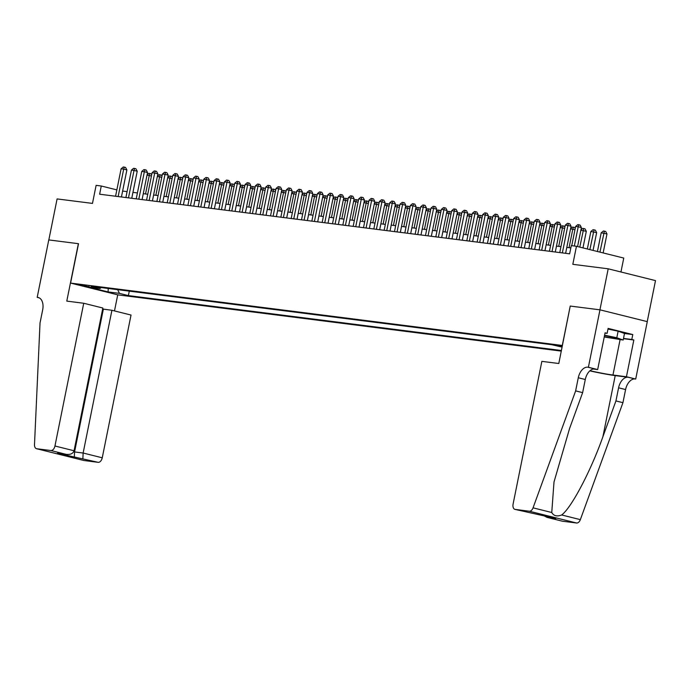 <?xml version="1.0" encoding="UTF-8"?>
<svg xmlns="http://www.w3.org/2000/svg" width="690" height="690" viewBox="0 0 690 690"><rect width="100%" height="100%" fill="white"/><g stroke="black" fill="none" stroke-linecap="round" stroke-linejoin="round"><path stroke-width="1.03" d="M562.316 346.104L556.054 345.147L562.195 346.699M620.948 271.989L623.76 258.069L576.461 246.278L571.294 245.623L569.638 253.825L99.627 194.209L101.275 186.007L96.117 185.351L92.477 203.403L57.098 198.918L48.826 239.93L78.522 243.699L70.578 283.081L562.445 345.474M647.229 321.618L655.5 280.606L608.201 268.807L599.929 309.827L570.233 306.058L562.29 345.44M70.578 283.081L117.878 294.872L561.306 351.106M88.958 286.79L79.902 284.772L88.958 286.79L89.088 286.169M562.109 347.122L551.784 344.715L91.063 286.29L100.007 288.515L101.171 287.566M117.654 289.662L119.439 293.362L128.392 295.596L561.427 350.511M119.439 293.362L108.08 291.922L88.648 287.075L100.007 288.515M576.461 246.278L572.821 264.322L608.201 268.807M116.852 189.888L101.275 186.007M570.828 247.908L566.809 247.399M560.953 246.658L556.476 246.089M550.62 245.347L546.152 244.778M540.296 244.036L535.82 243.466M529.963 242.725L525.487 242.156M519.63 241.414L515.163 240.853M509.306 240.103L504.83 239.542M498.974 238.8L494.497 238.231M488.641 237.489L484.173 236.92M478.317 236.178L473.84 235.609M467.984 234.867L463.507 234.298M457.651 233.556L453.183 232.987M447.327 232.245L442.851 231.676M436.994 230.934L432.518 230.365M426.662 229.623L422.194 229.054M416.337 228.312L411.861 227.752M406.005 227.001L401.528 226.441M395.672 225.699L391.196 225.13M385.348 224.388L380.871 223.819M375.015 223.077L370.539 222.508M364.682 221.766L360.206 221.197M354.358 220.455L349.882 219.886M344.025 219.144L339.549 218.575M333.693 217.833L329.216 217.264M323.36 216.522L318.892 215.961M313.036 215.211L308.559 214.65M302.703 213.9L298.227 213.339M292.37 212.598L287.903 212.028M282.046 211.287L277.57 210.717M271.713 209.976L267.237 209.406M261.381 208.665L256.913 208.095M251.056 207.354L246.58 206.784M240.724 206.043L236.247 205.473M230.391 204.732L225.923 204.162M220.067 203.421L215.591 202.86M209.734 202.11L205.258 201.549M199.401 200.807L194.934 200.238M189.077 199.496L184.601 198.927M178.745 198.185L174.268 197.616M168.412 196.874L163.935 196.305M158.088 195.563L153.611 194.994M147.755 194.252L143.279 193.683M137.422 192.941L132.946 192.372M127.098 191.63L122.622 191.061M129.289 291.137L128.392 295.596M108.244 288.463L108.08 291.922M570.233 306.058L558.805 363.509L541.866 361.362L513.084 504.105A5.028 3.114 -76 0 0 514.964 509.375A5.028 3.114 -76 0 0 515.189 509.418L529.29 511.212A5.028 3.114 -76 0 0 533.051 507.849L575.641 390.885L578.289 377.758A11.739 7.254 104 0 1 587.837 367.192L588.398 367.261L599.981 309.836L647.28 321.626L635.706 379.052L626.434 376.749L633.843 339.989L623.45 338.678M121.431 196.978L126.882 169.921L123.691 169.119L118.154 196.564M121.104 168.791L123.268 166.997L124.304 167.127L123.691 169.119L121.104 168.791L115.575 196.236M124.304 167.127L125.58 167.446L126.882 169.921M145.53 193.968L149.256 175.493L147.005 175.208M151.429 176.036L149.256 175.493L149.868 173.501L151.145 173.82L151.671 174.82M147.082 174.829L148.833 173.371L149.868 173.501M604.302 336.703A10.893 0.63 -168.6 0 0 609.486 337.703A10.893 0.63 -168.6 0 0 616.291 338.419A10.893 0.63 -168.6 0 0 604.543 335.478M607.985 329.052L618.128 331.191L624.502 333.46L623.182 340.023L604.242 336.97M604.604 335.185L616.8 337.755L623.182 340.023M618.128 331.191L616.8 337.755M83.731 303.255L54.95 445.999L74.054 450.768L102.844 308.025L83.731 303.255L66.783 301.107L78.367 243.682L48.774 239.93L37.191 297.356L39.175 297.847M102.638 309.025L111.918 310.284L131.031 315.045L102.249 457.798A5.028 3.114 104 0 1 98.153 462.326L84.051 460.532A5.028 3.114 104 0 1 83.826 460.497L36.527 448.698A5.028 3.114 -76 0 1 34.5 444.619L40.029 322.954L42.676 309.827A11.739 7.254 -76 0 0 38.286 297.519A11.739 7.254 -76 0 0 37.76 297.424L37.191 297.356M98.153 462.326L57.555 453.252L66.128 454.339L50.853 450.527L36.751 448.741L84.051 460.532M117.731 294.837L114.488 310.923M111.918 310.284L83.136 453.028L102.249 457.798M50.853 450.527A5.028 3.114 -76 0 0 54.95 445.999M103.345 309.198L74.563 451.941L83.136 453.028L82.878 458.514M74.304 457.427L74.563 451.941L73.718 451.734M57.555 453.252L58.857 453.416M74.054 450.768C73.019 453.649 70.38 454.839 66.128 454.339L58.202 453.356M575.641 390.885L582.636 392.627L569.578 428.49L554.001 482L551.759 512.515C553.716 515.93 557.02 516.75 561.651 514.973C571.268 508.082 590.744 471.158 602.879 436.796L615.937 400.933L618.585 387.806A11.739 7.254 104 0 1 628.133 377.24L635.706 379.052M615.937 400.933L622.941 402.675L625.589 389.548A11.739 7.254 104 0 1 635.136 378.983M587.837 367.192L594.832 368.934A11.739 7.254 104 0 0 585.284 379.5L582.636 392.627M515.189 509.418L555.786 518.492L547.213 517.405L562.488 521.217L576.59 523.003L529.29 511.212M561.651 514.973L580.35 519.639L622.941 402.675M588.398 367.261L597.669 369.573L605.078 332.822L607.122 333.33L605.035 333.063M624.493 333.503L632.79 334.555L608.114 328.406L607.122 333.33M632.79 334.555L631.798 339.48L633.843 339.989M599.981 309.836L570.389 306.084M590.002 370.711A18.863 1.087 -168.6 0 0 612.953 375.032L626.434 376.749M597.669 369.573L593.219 369.012M589.829 370.858A21.838 1.259 -168.6 0 0 615.221 375.602L628.133 377.24M580.35 519.639A5.028 3.114 104 0 1 576.59 523.003M562.488 521.217A5.028 3.114 104 0 1 562.264 521.174A5.028 3.114 104 0 1 562.048 521.105M623.501 338.428L631.798 339.48M555.786 518.492L554.786 518.242M547.213 517.405L542.883 515.292M131.756 198.289L137.215 171.224L134.015 170.43L128.487 197.875M131.436 170.102L133.601 168.308L134.628 168.438L134.015 170.43L131.436 170.102L125.899 197.547M134.628 168.438L135.913 168.757L137.215 171.224M142.088 199.6L147.539 172.535L144.348 171.741L138.811 199.186M141.769 171.413L143.925 169.619L144.96 169.749L144.348 171.741L141.769 171.413L136.232 198.858M144.96 169.749L146.237 170.068L147.539 172.535M152.421 200.911L157.872 173.846L154.681 173.052L149.143 200.497M152.093 172.724L154.258 170.93L155.293 171.06L154.681 173.052L152.093 172.724L146.565 200.169M155.293 171.06L156.57 171.379L157.872 173.846M162.745 202.222L168.205 175.157L165.005 174.363L159.476 201.799M162.426 174.035L164.591 172.241L165.626 172.371L165.005 174.363L162.426 174.035L156.889 201.48M165.626 172.371L166.902 172.69L168.205 175.157M155.862 195.279L159.588 176.804L157.337 176.519M161.753 177.347L159.588 176.804L160.201 174.812L161.477 175.131L162.003 176.131M157.415 176.14L159.166 174.682L160.201 174.812M166.187 196.59L169.913 178.115L167.661 177.83M172.086 178.658L169.913 178.115L170.534 176.123L171.81 176.442L172.336 177.434M167.739 177.451L169.499 175.993L170.534 176.123M176.519 197.901L180.245 179.426L177.994 179.141M182.419 179.969L180.245 179.426L180.858 177.434L182.134 177.753L182.66 178.745M178.072 178.762L179.823 177.304L180.858 177.434M186.852 199.212L190.578 180.737L188.327 180.452M192.743 181.28L190.578 180.737L191.19 178.745L192.467 179.064L192.993 180.055M188.405 180.073L190.155 178.615L191.19 178.745M173.078 203.533L178.538 176.468L175.338 175.674L169.8 203.11M172.759 175.346L174.915 173.552L175.95 173.682L175.338 175.674L172.759 175.346L167.221 202.782M175.95 173.682L177.226 174.001L178.538 176.468M197.176 200.523L200.902 182.048L198.651 181.763M203.076 182.591L200.902 182.048L201.523 180.055L202.8 180.375L203.326 181.367M198.729 181.384L200.488 179.926L201.523 180.055M183.411 204.835L188.862 177.779L185.67 176.985L180.133 204.421M183.083 176.657L185.248 174.855L186.283 174.993L185.67 176.985L183.083 176.657L177.554 204.093M186.283 174.993L187.559 175.312L188.862 177.779M207.509 201.834L211.235 183.359L208.984 183.074M213.408 183.894L211.235 183.359L211.847 181.367L213.124 181.686L213.65 182.678M209.061 182.686L210.812 181.237L211.847 181.367M193.735 206.146L199.194 179.089L195.995 178.287L190.466 205.732M193.416 177.968L195.581 176.166L196.616 176.304L195.995 178.287L193.416 177.968L187.878 205.404M196.616 176.304L197.892 176.614L199.194 179.089M217.842 203.145L221.568 184.67L219.317 184.385M223.741 185.205L221.568 184.67L222.18 182.678L223.457 182.997L223.983 183.989M219.394 183.997L221.145 182.54L222.18 182.678M204.067 207.457L209.527 180.4L206.327 179.598L200.79 207.043M203.748 179.271L205.905 177.477L206.94 177.606L206.327 179.598L203.748 179.271L198.211 206.715M206.94 177.606L208.216 177.925L209.527 180.4M228.174 204.456L231.892 185.981L229.641 185.688M234.065 186.516L231.892 185.981L232.513 183.989L233.789 184.299L234.315 185.3M229.718 185.308L231.478 183.851L232.513 183.989M214.4 208.768L219.851 181.712L216.66 180.909L211.123 208.354M214.072 180.582L216.237 178.788L217.272 178.917L216.66 180.909L214.072 180.582L208.544 208.026M217.272 178.917L218.549 179.236L219.851 181.712M238.499 205.758L242.224 187.283L239.973 186.999M244.398 187.827L242.224 187.283L242.837 185.291L244.122 185.61L244.639 186.611M240.051 186.619L241.811 185.162L242.837 185.291M224.724 210.079L230.184 183.023L226.984 182.22L221.456 209.665M224.405 181.893L226.57 180.099L227.605 180.228L226.984 182.22L224.405 181.893L218.868 209.337M227.605 180.228L228.882 180.547L230.184 183.023M248.831 207.069L252.557 188.594L250.306 188.31M254.731 189.138L252.557 188.594L253.17 186.602L254.446 186.921L254.972 187.922M250.384 187.93L252.135 186.472L253.17 186.602M235.057 211.39L240.517 184.325L237.317 183.531L231.788 210.976M234.738 183.204L236.903 181.41L237.929 181.539L237.317 183.531L234.738 183.204L229.201 210.648M237.929 181.539L239.214 181.858L240.517 184.325M259.164 208.38L262.881 189.905L260.639 189.621M265.055 190.449L262.881 189.905L263.502 187.913L264.779 188.232L265.305 189.233M260.708 189.241L262.467 187.784L263.502 187.913M245.39 212.701L250.841 185.636L247.65 184.842L242.112 212.287M245.062 184.515L247.227 182.721L248.262 182.85L247.65 184.842L245.062 184.515L239.534 211.959M248.262 182.85L249.538 183.169L250.841 185.636M269.488 209.691L273.214 191.216L270.963 190.932M275.388 191.76L273.214 191.216L273.827 189.224L275.112 189.543L275.629 190.535M271.041 190.552L272.8 189.095L273.827 189.224M255.714 214.012L261.174 186.947L257.974 186.153L252.445 213.598M255.395 185.826L257.56 184.032L258.595 184.161L257.974 186.153L255.395 185.826L249.858 213.27M258.595 184.161L259.871 184.48L261.174 186.947M279.821 211.002L283.547 192.527L281.296 192.243M285.72 193.071L283.547 192.527L284.159 190.535L285.436 190.854L285.962 191.846M281.373 191.863L283.124 190.405L284.159 190.535M266.047 215.323L271.506 188.258L268.307 187.464L262.778 214.901M265.728 187.137L267.893 185.343L268.919 185.472L268.307 187.464L265.728 187.137L260.19 214.573M268.919 185.472L270.204 185.791L271.506 188.258M290.154 212.313L293.88 193.838L291.629 193.554M296.045 194.382L293.88 193.838L294.492 191.846L295.769 192.165L296.295 193.157M291.697 193.174L293.457 191.717L294.492 191.846M276.38 216.626L281.831 189.569L278.639 188.775L273.102 216.212M276.052 188.448L278.217 186.654L279.252 186.783L278.639 188.775L276.052 188.448L270.523 215.884M279.252 186.783L280.528 187.102L281.831 189.569M300.478 213.624L304.204 195.149L301.953 194.865M306.377 195.693L304.204 195.149L304.816 193.157L306.101 193.476L306.619 194.468M302.03 194.485L303.79 193.028L304.816 193.157M286.704 217.937L292.163 190.88L288.963 190.086L283.435 217.523M286.385 189.759L288.549 187.956L289.584 188.094L288.963 190.086L286.385 189.759L280.856 217.195M289.584 188.094L290.861 188.413L292.163 190.88M310.811 214.935L314.537 196.46L312.285 196.176M316.71 196.995L314.537 196.46L315.149 194.468L316.425 194.787L316.952 195.779M312.363 195.788L314.114 194.339L315.149 194.468M297.036 219.248L302.496 192.191L299.296 191.389L293.768 218.834M296.717 191.07L298.882 189.267L299.909 189.405L299.296 191.389L296.717 191.07L291.18 218.506M299.909 189.405L301.194 189.716L302.496 192.191M321.143 216.246L324.869 197.771L322.618 197.487M327.034 198.306L324.869 197.771L325.482 195.779L326.758 196.098L327.284 197.09M322.696 197.099L324.447 195.641L325.482 195.779M307.369 220.559L312.82 193.502L309.629 192.7L304.092 220.145M307.041 192.372L309.206 190.578L310.241 190.707L309.629 192.7L307.041 192.372L301.513 219.817M310.241 190.707L311.518 191.026L312.82 193.502M331.467 217.548L335.193 199.074L332.942 198.789M337.367 199.617L335.193 199.074L335.806 197.09L337.091 197.4L337.617 198.401M333.02 198.41L334.779 196.952L335.806 197.09M317.693 221.87L323.153 194.813L319.962 194.011L314.424 221.456M317.374 193.683L319.539 191.889L320.574 192.018L319.962 194.011L317.374 193.683L311.846 221.128M320.574 192.018L321.851 192.338L323.153 194.813M341.8 218.859L345.526 200.385L343.275 200.1M347.7 200.928L345.526 200.385L346.139 198.392L347.415 198.711L347.941 199.712M343.353 199.721L345.103 198.263L346.139 198.392M328.026 223.18L333.486 196.124L330.286 195.322L324.757 222.766M327.707 194.994L329.872 193.2L330.898 193.329L330.286 195.322L327.707 194.994L322.17 222.439M330.898 193.329L332.183 193.649L333.486 196.124M352.133 220.17L355.859 201.696L353.608 201.411M358.024 202.239L355.859 201.696L356.471 199.703L357.748 200.022L358.274 201.023M353.685 201.032L355.436 199.574L356.471 199.703M338.359 224.492L343.81 197.426L340.619 196.633L335.081 224.078M338.031 196.305L340.196 194.511L341.231 194.64L340.619 196.633L338.031 196.305L332.502 223.75M341.231 194.64L342.507 194.959L343.81 197.426M362.457 221.481L366.183 203.007L363.932 202.722M368.356 203.55L366.183 203.007L366.795 201.014L368.081 201.333L368.607 202.334M364.01 202.343L365.769 200.885L366.795 201.014M348.692 225.803L354.143 198.737L350.951 197.944L345.414 225.388M348.364 197.616L350.529 195.822L351.564 195.951L350.951 197.944L348.364 197.616L342.835 225.061M351.564 195.951L352.84 196.27L354.143 198.737M372.79 222.792L376.516 204.318L374.265 204.033M378.689 204.861L376.516 204.318L377.128 202.325L378.405 202.644L378.931 203.636M374.342 203.654L376.093 202.196L377.128 202.325M359.016 227.114L364.475 200.048L361.275 199.255L355.747 226.7M358.697 198.927L360.861 197.133L361.888 197.262L361.275 199.255L358.697 198.927L353.159 226.372M361.888 197.262L363.173 197.582L364.475 200.048M383.123 224.103L386.849 205.629L384.597 205.344M389.013 206.172L386.849 205.629L387.461 203.636L388.737 203.955L389.264 204.947M384.675 204.964L386.426 203.507L387.461 203.636M369.348 228.424L374.799 201.359L371.608 200.566L366.071 228.002M369.029 200.238L371.186 198.444L372.221 198.573L371.608 200.566L369.029 200.238L363.492 227.674M372.221 198.573L373.497 198.893L374.799 201.359M393.447 225.414L397.173 206.94L394.922 206.655M399.346 207.483L397.173 206.94L397.794 204.947L399.07 205.266L399.596 206.258M394.999 206.275L396.759 204.818L397.794 204.947M379.681 229.727L385.132 202.67L381.941 201.877L376.404 229.313M379.353 201.549L381.518 199.755L382.553 199.884L381.941 201.877L379.353 201.549L373.825 228.985M382.553 199.884L383.83 200.204L385.132 202.67M390.005 231.038L395.465 203.981L392.265 203.188L386.736 230.624M389.686 202.86L391.851 201.057L392.886 201.195L392.265 203.188L389.686 202.86L384.149 230.296M392.886 201.195L394.163 201.514L395.465 203.981M400.338 232.349L405.798 205.292L402.598 204.49L397.061 231.935M400.019 204.162L402.175 202.368L403.21 202.498L402.598 204.49L400.019 204.162L394.482 231.607M403.21 202.498L404.487 202.817L405.798 205.292M403.779 226.725L407.505 208.251L405.254 207.966M409.679 208.794L407.505 208.251L408.118 206.258L409.394 206.577L409.92 207.569M405.332 207.578L407.083 206.129L408.118 206.258M414.112 228.036L417.838 209.562L415.587 209.277M420.003 210.096L417.838 209.562L418.451 207.569L419.727 207.888L420.253 208.88M415.665 208.889L417.416 207.44L418.451 207.569M424.436 229.347L428.162 210.873L425.911 210.579M430.336 211.407L428.162 210.873L428.783 208.88L430.06 209.199L430.586 210.191M425.989 210.2L427.748 208.742L428.783 208.88M410.671 233.66L416.122 206.603L412.93 205.801L407.393 233.246M410.343 205.473L412.508 203.679L413.543 203.809L412.93 205.801L410.343 205.473L404.814 232.918M413.543 203.809L414.819 204.128L416.122 206.603M434.769 230.65L438.495 212.175L436.244 211.89M440.669 212.718L438.495 212.175L439.107 210.191L440.384 210.502L440.91 211.502M436.322 211.511L438.072 210.053L439.107 210.191M420.995 234.971L426.454 207.914L423.255 207.112L417.726 234.557M420.676 206.784L422.841 204.99L423.876 205.12L423.255 207.112L420.676 206.784L415.139 234.229M423.876 205.12L425.152 205.439L426.454 207.914M445.102 231.961L448.828 213.486L446.577 213.201M451.001 214.029L448.828 213.486L449.44 211.494L450.717 211.813L451.243 212.813M446.654 212.822L448.405 211.364L449.44 211.494M431.328 236.282L436.787 209.225L433.587 208.423L428.05 235.868M431.009 208.095L433.165 206.301L434.2 206.431L433.587 208.423L431.009 208.095L425.471 235.54M434.2 206.431L435.476 206.75L436.787 209.225M455.435 233.272L459.152 214.797L456.901 214.512M461.325 215.34L459.152 214.797L459.773 212.805L461.049 213.124L461.575 214.124M456.978 214.133L458.738 212.675L459.773 212.805M441.66 237.593L447.111 210.528L443.92 209.734L438.383 237.179M441.333 209.406L443.498 207.612L444.533 207.742L443.92 209.734L441.333 209.406L435.804 236.851M444.533 207.742L445.809 208.061L447.111 210.528M465.759 234.583L469.485 216.108L467.234 215.823M471.658 216.651L469.485 216.108L470.097 214.116L471.382 214.435L471.9 215.435M467.311 215.444L469.071 213.986L470.097 214.116M451.984 238.904L457.444 211.839L454.244 211.045L448.716 238.49M451.665 210.717L453.83 208.923L454.865 209.053L454.244 211.045L451.665 210.717L446.128 238.162M454.865 209.053L456.142 209.372L457.444 211.839M476.091 235.894L479.817 217.419L477.566 217.134M481.991 217.962L479.817 217.419L480.43 215.427L481.706 215.746L482.232 216.738M477.644 216.755L479.395 215.297L480.43 215.427M462.317 240.215L467.777 213.15L464.577 212.356L459.048 239.801M461.998 212.028L464.163 210.234L465.189 210.364L464.577 212.356L461.998 212.028L456.461 239.473M465.189 210.364L466.475 210.683L467.777 213.15M486.424 237.205L490.142 218.73L487.899 218.445M492.315 219.273L490.142 218.73L490.763 216.738L492.039 217.057L492.565 218.049M487.968 218.066L489.727 216.608L490.763 216.738M472.65 241.526L478.101 214.461L474.91 213.667L469.373 241.103M472.322 213.339L474.487 211.545L475.522 211.675L474.91 213.667L472.322 213.339L466.794 240.776M475.522 211.675L476.799 211.994L478.101 214.461M496.748 238.516L500.474 220.041L498.223 219.756M502.648 220.584L500.474 220.041L501.087 218.049L502.372 218.368L502.889 219.36M498.301 219.377L500.06 217.919L501.087 218.049M482.974 242.828L488.434 215.772L485.234 214.978L479.705 242.414M482.655 214.65L484.82 212.848L485.855 212.986L485.234 214.978L482.655 214.65L477.118 242.087M485.855 212.986L487.131 213.305L488.434 215.772M507.081 239.827L510.807 221.352L508.556 221.067M512.981 221.895L510.807 221.352L511.419 219.36L512.696 219.679L513.222 220.671M508.634 220.679L510.384 219.23L511.419 219.36M493.307 244.139L498.767 217.083L495.567 216.289L490.038 243.725M492.988 215.961L495.153 214.159L496.179 214.297L495.567 216.289L492.988 215.961L487.45 243.398M496.179 214.297L497.464 214.616L498.767 217.083M517.414 241.138L521.14 222.663L518.889 222.378M523.305 223.198L521.14 222.663L521.752 220.671L523.029 220.99L523.555 221.982M518.958 221.99L520.717 220.541L521.752 220.671M503.64 245.45L509.091 218.394L505.899 217.592L500.362 245.036M503.312 217.264L505.477 215.47L506.512 215.599L505.899 217.592L503.312 217.264L497.783 244.709M506.512 215.599L507.788 215.918L509.091 218.394M527.738 242.449L531.464 223.974L529.213 223.681M533.637 224.509L531.464 223.974L532.076 221.982L533.361 222.301L533.879 223.293M529.29 223.301L531.05 221.844L532.076 221.982M513.964 246.761L519.423 219.705L516.224 218.903L510.695 246.347M513.645 218.575L515.809 216.781L516.845 216.91L516.224 218.903L513.645 218.575L508.116 246.02M516.845 216.91L518.121 217.229L519.423 219.705M538.071 243.751L541.797 225.276L539.545 224.992M543.97 225.82L541.797 225.276L542.409 223.284L543.686 223.603L544.212 224.604M539.623 224.612L541.374 223.155L542.409 223.284M524.297 248.072L529.756 221.016L526.556 220.214L521.028 247.658M523.977 219.886L526.142 218.092L527.169 218.221L526.556 220.214L523.977 219.886L518.44 247.331M527.169 218.221L528.454 218.54L529.756 221.016M548.403 245.062L552.129 226.587L549.878 226.303M554.294 227.131L552.129 226.587L552.742 224.595L554.018 224.914L554.544 225.915M549.956 225.923L551.707 224.466L552.742 224.595M534.629 249.383L540.08 222.327L536.889 221.524L531.352 248.969M534.302 221.197L536.466 219.403L537.501 219.532L536.889 221.524L534.302 221.197L528.773 248.641M537.501 219.532L538.778 219.851L540.08 222.327M558.727 246.373L562.454 227.898L560.202 227.614M564.627 228.442L562.454 227.898L563.066 225.906L564.351 226.225L564.877 227.226M560.28 227.234L562.039 225.777L563.066 225.906M544.953 250.694L550.413 223.629L547.222 222.836L541.684 250.28M544.634 222.508L546.799 220.714L547.834 220.843L547.222 222.836L544.634 222.508L539.106 249.953M547.834 220.843L549.111 221.162L550.413 223.629M569.06 247.684L572.786 229.209L570.535 228.925M574.96 229.753L572.786 229.209L573.399 227.217L574.675 227.536L575.201 228.537M570.613 228.545L572.364 227.088L573.399 227.217M555.286 252.005L560.746 224.94L557.546 224.147L552.017 251.591M554.967 223.819L557.132 222.025L558.158 222.154L557.546 224.147L554.967 223.819L549.43 251.263M558.158 222.154L559.443 222.473L560.746 224.94M582.972 247.9L586.31 231.314L580.868 230.236M579.773 247.098L583.731 228.528L585.008 228.847L586.31 231.314M580.946 229.856L582.696 228.399L583.731 228.528M565.619 253.316L571.07 226.251L567.879 225.457L562.341 252.902M565.291 225.13L567.456 223.336L568.491 223.465L567.879 225.457L565.291 225.13L559.763 252.575M568.491 223.465L569.768 223.784L571.07 226.251M593.055 250.41L596.643 232.625L590.864 231.504L587.337 248.987M589.864 249.616L594.056 229.839L595.341 230.158L596.643 232.625M590.864 231.504L593.029 229.71L594.056 229.839M577.573 246.554L581.403 227.562L578.211 226.769L574.33 246.002M575.624 226.441L577.789 224.647L578.824 224.776L578.211 226.769L575.624 226.441L571.743 245.674M578.824 224.776L580.1 225.095L581.403 227.562M603.146 252.928L606.976 233.936L601.197 232.815L597.428 251.505M599.946 252.135L604.388 231.15L605.665 231.469L606.976 233.936M601.197 232.815L603.353 231.021L604.388 231.15M38.795 297.683L37.76 297.424M618.585 387.806L625.589 389.548M585.284 379.5L578.289 377.758M533.051 507.849L551.759 512.515M602.879 436.796L615.221 375.602M620.094 339.635L612.953 375.032M514.964 509.375L555.278 518.38M546.704 517.293L562.264 521.174"/></g></svg>
